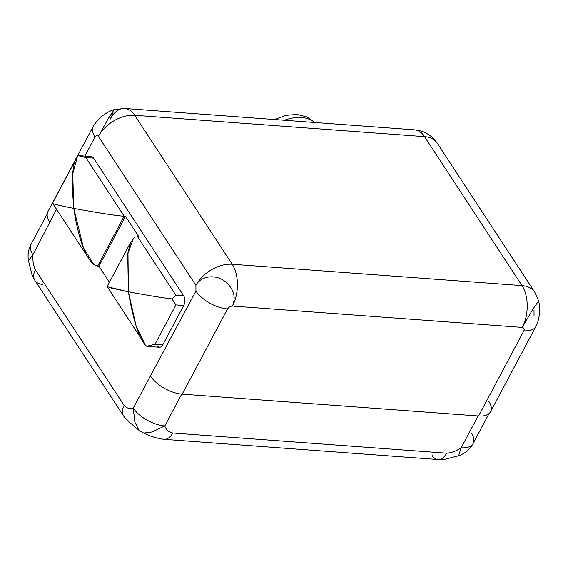 <?xml version="1.0" encoding="UTF-8"?>
<svg xmlns="http://www.w3.org/2000/svg" width="568" height="568" viewBox="0 0 568 568"><rect width="100%" height="100%" fill="white"/><g stroke="black" fill="none" stroke-linecap="round" stroke-linejoin="round"><path stroke-width="0.85" d="M232.22 264.262L134.708 115.283L424.509 136.632L522.013 285.612L232.22 264.262A29.742 19.291 146.8 0 0 195.91 285.349L98.406 136.37A29.742 19.291 -33.2 0 1 134.708 115.283L232.22 264.262A29.742 17.274 94.2 0 1 232.461 306.074C236.217 296.787 233.64 288.494 224.736 281.195C215.059 273.897 200.646 276.041 195.91 285.349A29.742 19.291 -33.2 0 1 232.22 264.262L522.013 285.612A29.742 17.274 94.2 0 1 522.255 327.416L232.461 306.074A29.742 17.274 -85.8 0 0 232.22 264.262M538.62 300.919L532.947 309.084L522.255 327.416A29.742 17.274 -85.8 0 0 522.013 285.612A29.742 19.291 -33.2 0 1 534.744 292.186A29.742 19.291 146.8 0 0 522.013 285.612L424.509 136.632A29.742 19.291 -33.2 0 1 437.239 143.207A29.742 19.291 146.8 0 0 424.509 136.632A29.742 17.274 -85.8 0 0 414.534 129.831A29.742 17.274 94.2 0 1 424.509 136.632L134.708 115.283A29.742 17.274 -85.8 0 0 124.74 108.481A29.742 17.274 -85.8 0 0 110.156 119.202L113.174 112.996M49.75 222.109A25.688 12.645 -152 0 1 47.925 211.587L93.237 126.38A25.688 12.645 28 0 0 95.062 136.902L84.866 156.072L95.062 136.902C96.155 135.376 97.27 135.198 98.406 136.37C97.27 135.198 96.155 135.376 95.062 136.902A25.688 12.645 28 0 1 93.237 126.38A25.688 12.645 28 0 1 93.251 126.352M42.451 284.369A17.572 11.396 -33.2 0 1 34.925 280.478A17.572 11.396 -33.2 0 1 35.365 269.807C33.434 265.717 32.61 260.705 32.908 254.755A25.688 12.645 -152 0 1 31.084 244.233A25.688 12.645 28 0 0 32.908 254.755L56.559 209.308L32.908 254.755C32.61 260.705 33.434 265.717 35.365 269.807L124.143 405.453C126.742 408.285 129.774 409.145 133.232 408.037L195.946 291.05L195.91 285.349L98.406 136.37L108.239 118.57L114.289 109.574C109.219 110.987 99.428 115.858 93.237 126.38M88.715 157.769A6.922 4.019 94.2 0 1 93.557 158.124L183.649 295.772A6.922 4.019 94.2 0 1 183.705 305.499L162.824 344.769A6.922 4.019 94.2 0 1 157.109 345.685M143.725 433.079L139.16 430.48L134.85 422.116L133.232 408.037A25.688 12.645 28 0 0 164.798 425.936C166.005 429.692 168.646 432.049 172.722 433.001C168.646 432.049 166.005 429.692 164.798 425.936L181.717 394.114L164.798 425.936A25.688 12.645 -152 0 1 133.232 408.037L195.946 291.05A25.688 12.645 28 0 0 227.512 308.949L182.207 394.156A25.688 12.645 -152 0 1 150.641 376.257A25.688 12.645 -152 0 0 182.207 394.156L478.59 415.989L182.207 394.156L227.512 308.949C228.755 307.203 230.402 306.244 232.461 306.074C230.402 306.244 228.755 307.203 227.512 308.949A25.688 12.645 28 0 1 195.946 291.05L195.91 285.349C200.646 276.041 215.059 273.897 224.736 281.195C233.64 288.494 236.217 296.787 232.461 306.074L522.255 327.416C523.98 327.871 524.527 328.993 523.895 330.782A25.688 12.645 28 0 0 535.865 326.479A25.688 12.645 28 0 0 535.88 326.444M488.736 401.164A25.688 12.645 -152 0 1 478.59 415.989L523.895 330.782C524.527 328.993 523.98 327.871 522.255 327.416L532.947 309.091L538.62 300.891C540.267 307.728 539.941 314.878 537.64 322.333L535.865 326.479A25.688 12.645 28 0 1 523.895 330.782L478.59 415.989A25.688 12.645 -152 0 0 490.56 411.686L535.865 326.479M163.989 439.32A17.572 10.21 -85.8 0 0 164.102 439.334A17.572 10.21 -85.8 0 0 172.722 433.001L446.618 453.179C451.361 452.873 456.218 451.07 461.173 447.769L478.093 415.954L461.173 447.769C456.218 451.07 451.361 452.873 446.618 453.179A17.572 10.21 94.2 0 1 437.999 459.512A17.572 10.21 94.2 0 1 432.106 455.486M458.823 455.699C465.071 453.491 469.842 449.416 473.151 443.466A25.688 12.645 -152 0 1 461.173 447.769A25.688 12.645 28 0 0 473.151 443.466A25.688 12.645 28 0 0 471.326 432.944M534.005 310.256L534.041 315.957M284.334 120.238A37.516 24.332 -33.2 0 1 314.651 122.475A37.516 24.332 146.8 0 0 284.334 120.238M32.908 254.755L28.464 260.712L32.908 254.755M28.421 260.449L32.049 275.019L34.925 280.478A17.572 11.396 -33.2 0 1 35.365 269.807L124.143 405.453A17.572 11.396 146.8 0 0 123.703 416.131A17.572 11.396 146.8 0 0 123.76 416.209M139.139 430.466L134.85 422.109L133.232 408.037C129.774 409.145 126.742 408.285 124.143 405.453A17.572 11.396 146.8 0 0 123.703 416.124L34.925 280.486M143.739 433.086L152.103 431.985L164.798 425.936L152.259 431.928L143.853 433.135M164.102 439.334A17.572 10.21 -85.8 0 0 172.722 433.001L446.618 453.179A17.572 10.21 94.2 0 1 438.006 459.512L164.102 439.334C156.64 438.318 149.845 436.231 143.718 433.072M458.632 455.763L461.173 447.769L458.632 455.763M124.74 108.481A29.742 17.274 94.2 0 1 134.708 115.283A29.742 19.291 146.8 0 0 98.406 136.37L108.247 118.563L114.282 109.574L124.74 108.481L414.534 129.831C424.182 130.761 431.751 135.219 437.239 143.207L534.744 292.186L538.62 300.898M78.668 155.611L91.242 156.541A6.922 4.019 94.2 0 1 93.557 158.124L85.782 157.549L78.128 155.582C72.534 160.495 71.092 178.111 73.797 208.413C56.814 204.97 49.856 203.166 52.916 203.003C49.856 203.166 56.814 204.97 73.797 208.413L72.747 173.936L77.362 156.64M78.632 155.611L85.782 157.549L124.172 216.202L125.464 216.301L138.777 236.643L137.484 236.544L175.874 295.197L183.649 295.772L93.557 158.124L85.782 157.549L124.172 216.202C117.604 215.918 100.813 213.319 73.797 208.413C100.813 213.319 117.604 215.918 124.172 216.202L97.632 266.115L124.172 216.202L125.464 216.301L98.924 266.207L125.464 216.301L138.777 236.643L137.484 236.544L175.874 295.197L183.649 295.772A6.922 4.019 94.2 0 1 183.705 305.499L175.931 304.924L171.927 298.903L175.874 295.197L171.927 298.903C162.398 297.809 147.879 295.445 128.382 291.817L127.977 252.341L130.725 242.33L134.517 237.325M93.755 264.404L83.425 247.719L73.797 208.413C80.287 252.085 91.37 265.171 97.632 266.115L98.924 266.207L109.439 282.275L98.924 266.207L97.632 266.115M131.307 241.151L107.167 286.549L111.271 288.097L128.382 291.817C147.879 295.445 162.398 297.809 171.927 298.903L175.931 304.924L155.043 344.201L162.824 344.769L183.705 305.499L175.931 304.924L155.043 344.201L162.824 344.769A6.922 4.019 94.2 0 1 159.43 347.268L146.856 346.338M133.501 238.127L127.736 253.974L128.382 291.817C133.608 322.312 139.721 340.473 146.714 346.317L155.043 344.201L146.714 346.317M145.046 344.35L136.1 325.954L128.382 291.817L107.224 286.705M473.151 443.466L489.055 413.554M314.949 122.496L307.139 116.965L297.114 114.452L285.846 115.339L274.557 119.521M28.414 260.442C27.512 254.869 28.4 249.459 31.084 244.233L47.222 213.88M139.167 430.48L126.295 419.567L123.703 416.124M458.802 455.706L444.588 459.37L438.006 459.512M52.583 203.145L76.723 157.748M89.084 258.994L52.597 203.245M143.668 342.397L107.182 286.648"/></g></svg>
